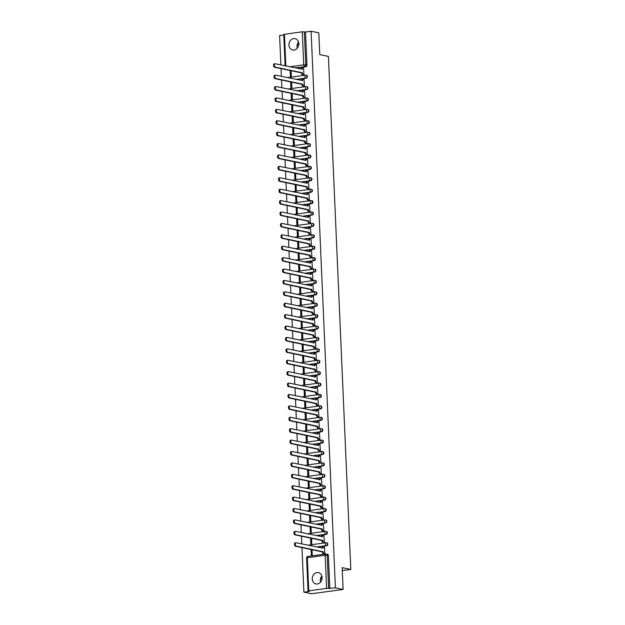 <?xml version="1.0" encoding="UTF-8"?>
<svg xmlns="http://www.w3.org/2000/svg" width="625" height="625" viewBox="0 0 625 625"><rect width="100%" height="100%" fill="white"/><g stroke="black" fill="none" stroke-linecap="round" stroke-linejoin="round"><path stroke-width="0.94" d="M296.648 79.477L306.273 78.164A1.484 1.25 -78.4 0 0 306.289 75.234M297.141 90.883L306.773 89.57A1.484 1.25 -78.4 0 0 306.789 86.633M297.641 102.289L307.273 100.977A1.484 1.25 -78.4 0 0 307.289 98.039M298.141 113.688L307.766 112.375A1.484 1.25 -78.4 0 0 307.789 109.445M298.641 125.094L308.266 123.781A1.484 1.25 -78.4 0 0 308.281 120.852M299.133 136.5L308.766 135.188A1.484 1.25 -78.4 0 0 308.781 132.25M299.633 147.906L309.266 146.594A1.484 1.25 -78.4 0 0 309.281 143.656M300.133 159.312L309.758 157.992A1.484 1.25 -78.4 0 0 309.773 155.062M300.633 170.711L310.258 169.398A1.484 1.25 -78.4 0 0 310.273 166.469M301.125 182.117L310.758 180.805A1.484 1.25 -78.4 0 0 310.773 177.867M301.625 193.523L311.258 192.211A1.484 1.25 -78.4 0 0 311.273 189.273M302.125 204.93L311.75 203.617A1.484 1.25 -78.4 0 0 311.766 200.68M302.625 216.328L312.25 215.016A1.484 1.25 -78.4 0 0 312.266 212.086M303.117 227.734L312.75 226.422A1.484 1.25 -78.4 0 0 312.766 223.484M303.617 239.141L313.25 237.828A1.484 1.25 -78.4 0 0 313.266 234.891M304.117 250.547L313.742 249.234A1.484 1.25 -78.4 0 0 313.758 246.297M304.609 261.945L314.242 260.633A1.484 1.25 -78.4 0 0 314.258 257.703M305.109 273.352L314.742 272.039A1.484 1.25 -78.4 0 0 314.758 269.109M305.609 284.758L315.234 283.445A1.484 1.25 -78.4 0 0 315.258 280.508M306.109 296.164L315.734 294.852A1.484 1.25 -78.4 0 0 315.75 291.914M306.602 307.562L316.234 306.25A1.484 1.25 -78.4 0 0 316.25 303.32M307.102 318.969L316.734 317.656A1.484 1.25 -78.4 0 0 316.75 314.727M307.602 330.375L317.227 329.062A1.484 1.25 -78.4 0 0 317.25 326.125M308.102 341.781L317.727 340.469A1.484 1.25 -78.4 0 0 317.742 337.531M308.594 353.188L318.227 351.867A1.484 1.25 -78.4 0 0 318.242 348.938M309.094 364.586L318.727 363.273A1.484 1.25 -78.4 0 0 318.742 360.344M309.594 375.992L319.219 374.68A1.484 1.25 -78.4 0 0 319.234 371.742M310.094 387.398L319.719 386.086A1.484 1.25 -78.4 0 0 319.734 383.148M310.586 398.805L320.219 397.492A1.484 1.25 -78.4 0 0 320.234 394.555M311.086 410.203L320.719 408.891A1.484 1.25 -78.4 0 0 320.734 405.961M311.586 421.609L321.211 420.297A1.484 1.25 -78.4 0 0 321.227 417.359M312.078 433.016L321.711 431.703A1.484 1.25 -78.4 0 0 321.727 428.766M312.578 444.422L322.211 443.109A1.484 1.25 -78.4 0 0 322.227 440.172M313.078 455.82L322.711 454.508A1.484 1.25 -78.4 0 0 322.727 451.578M313.578 467.227L323.203 465.914A1.484 1.25 -78.4 0 0 323.219 462.984M314.07 478.633L323.703 477.32A1.484 1.25 -78.4 0 0 323.719 474.383M314.57 490.039L324.203 488.727A1.484 1.25 -78.4 0 0 324.219 485.789M315.07 501.438L324.695 500.125A1.484 1.25 -78.4 0 0 324.719 497.195M315.57 512.844L325.195 511.531A1.484 1.25 -78.4 0 0 325.211 508.602M316.062 524.25L325.695 522.938A1.484 1.25 -78.4 0 0 325.711 520M316.562 535.656L326.195 534.344A1.484 1.25 -78.4 0 0 326.211 531.406M317.062 547.055L326.688 545.742A1.484 1.25 -78.4 0 0 326.703 542.812M312.266 578.953A5.773 4.883 -78.4 0 0 316.023 583.938A5.773 4.883 -78.4 0 0 322.102 577.617A5.773 4.883 -78.4 0 0 318.344 572.625A5.773 4.883 -78.4 0 0 312.266 578.953M321.836 576.062A5.773 4.883 -78.4 0 0 320.328 580.609A5.773 4.883 -78.4 0 0 320.586 582.156M288.953 44.992A5.773 4.883 -78.4 0 0 292.711 49.984A5.773 4.883 -78.4 0 0 298.789 43.656A5.773 4.883 -78.4 0 0 295.031 38.664A5.773 4.883 -78.4 0 0 288.953 44.992M298.523 42.102A5.773 4.883 -78.4 0 0 297.016 46.648A5.773 4.883 -78.4 0 0 297.273 48.195M283.781 34.977L279.602 35.547L280.883 64.938M281.039 68.586L281.383 76.344M281.539 79.992L281.875 87.75M282.039 91.398L282.375 99.156M282.539 102.797L282.875 110.555M283.031 114.203L283.375 121.961M283.531 125.609L283.867 133.367M284.031 137.016L284.367 144.773M284.523 148.414L284.867 156.18M285.023 159.82L285.367 167.578M285.523 171.227L285.859 178.984M286.023 182.633L286.359 190.391M286.516 194.031L286.859 201.797M287.016 205.437L287.352 213.195M287.516 216.844L287.852 224.602M288.016 228.25L288.352 236.008M288.508 239.648L288.852 247.414M289.008 251.055L289.344 258.812M289.508 262.461L289.844 270.219M290.008 273.867L290.344 281.625M290.5 285.273L290.844 293.031M291 296.672L291.336 304.43M291.5 308.078L291.836 315.836M291.992 319.484L292.336 327.242M292.492 330.891L292.836 338.648M292.992 342.289L293.328 350.055M293.492 353.695L293.828 361.453M293.984 365.102L294.328 372.859M294.484 376.508L294.828 384.266M294.984 387.906L295.32 395.672M295.484 399.312L295.82 407.07M295.977 410.719L296.32 418.477M296.477 422.125L296.812 429.883M296.977 433.523L297.312 441.289M297.477 444.93L297.812 452.688M297.969 456.336L298.312 464.094M298.469 467.742L298.805 475.5M298.969 479.141L299.305 486.906M299.469 490.547L299.805 498.305M299.961 501.953L300.305 509.711M300.461 513.359L300.797 521.117M300.961 524.766L301.297 532.523M301.453 536.164L301.797 543.922M301.953 547.57L303.898 592.164L309.477 591.406L308.055 591.055L308.766 590.828L326.594 588.398L325.148 555.281L307.32 557.711L308.766 590.828M343.117 589.453L335.406 587.875L311.102 31.25L318.812 32.836L319.766 54.617L328.406 56.391L350.805 569.445L342.164 567.672L343.117 589.453L311.609 593.75L303.898 592.164M285.125 65.812L283.758 34.43L302.289 31.773L305.531 32.008L306.977 65.125A1.484 1.25 101.6 0 1 305.781 66.758L296.148 68.07M305.531 32.008L311.102 31.25M329.828 588.633L328.383 555.516L325.148 555.281A1.484 0.758 -97.8 0 1 325.727 553.977A1.484 0.758 -97.8 0 1 325.859 553.977A1.484 1.25 101.6 0 1 327.188 555.273L328.633 588.383L335.406 587.875M328.633 588.383L326.594 588.398M323.93 553.641L324.875 553.57L324.422 547.008M310.57 538.039L310.828 544.008L311.773 543.883L311.531 538.234M323.43 542.234L324.383 542.164L323.922 535.609M310.07 526.633L310.336 532.609L311.281 532.477L311.031 526.828M322.93 530.828L323.883 530.758L323.422 524.203M309.578 515.227L309.836 521.203L310.781 521.07L310.531 515.422M322.438 519.422L323.383 519.352L322.93 512.797M309.078 503.82L309.336 509.797L310.281 509.672L310.039 504.023M321.938 508.023L322.883 507.953L322.43 501.391M308.578 492.422L308.844 498.391L309.781 498.266L309.539 492.617M321.438 496.617L322.391 496.547L321.93 489.992M308.078 481.016L308.344 486.984L309.289 486.859L309.039 481.211M320.945 485.211L321.891 485.141L321.43 478.586M307.586 469.609L307.844 475.586L308.789 475.453L308.539 469.805M320.445 473.805L321.391 473.734L320.938 467.18M307.086 458.203L307.344 464.18L308.289 464.047L308.047 458.406M319.945 462.406L320.891 462.336L320.438 455.773M306.586 446.805L306.852 452.773L307.797 452.648L307.547 447M319.445 451L320.398 450.93L319.938 444.375M306.086 435.398L306.352 441.367L307.297 441.242L307.047 435.594M318.953 439.594L319.898 439.523L319.438 432.969M305.594 423.992L305.852 429.969L306.797 429.836L306.555 424.188M318.453 428.188L319.398 428.117L318.945 421.562M305.094 412.586L305.352 418.562L306.297 418.43L306.055 412.789M317.953 416.789L318.898 416.711L318.445 410.156M304.594 401.188L304.859 407.156L305.805 407.031L305.555 401.383M317.453 405.383L318.406 405.312L317.945 398.758M304.102 389.781L304.359 395.75L305.305 395.625L305.055 389.977M316.961 393.977L317.906 393.906L317.453 387.352M303.602 378.375L303.859 384.352L304.805 384.219L304.562 378.57M316.461 382.57L317.406 382.5L316.953 375.945M303.102 366.969L303.359 372.945L304.305 372.812L304.062 367.164M315.961 371.164L316.906 371.094L316.453 364.539M302.602 355.57L302.867 361.539L303.812 361.414L303.562 355.766M315.461 359.766L316.414 359.695L315.953 353.133M302.109 344.164L302.367 350.133L303.312 350.008L303.062 344.359M314.969 348.359L315.914 348.289L315.461 341.734M301.609 332.758L301.867 338.734L302.812 338.602L302.57 332.953M314.469 336.953L315.414 336.883L314.961 330.328M301.109 321.352L301.367 327.328L302.312 327.195L302.07 321.547M313.969 325.547L314.922 325.477L314.461 318.922M300.609 309.945L300.875 315.922L301.82 315.797L301.57 310.148M313.477 314.148L314.422 314.078L313.961 307.516M300.117 298.547L300.375 304.516L301.32 304.391L301.07 298.742M312.977 302.742L313.922 302.672L313.469 296.117M299.617 287.141L299.875 293.117L300.82 292.984L300.578 287.336M312.477 291.336L313.422 291.266L312.969 284.711M299.117 275.734L299.383 281.711L300.328 281.578L300.078 275.93M311.977 279.93L312.93 279.859L312.469 273.305M298.617 264.328L298.883 270.305L299.828 270.172L299.578 264.531M311.484 268.531L312.43 268.461L311.969 261.898M298.125 252.93L298.383 258.898L299.328 258.773L299.078 253.125M310.984 257.125L311.93 257.055L311.477 250.5M297.625 241.523L297.883 247.492L298.828 247.367L298.586 241.719M310.484 245.719L311.43 245.648L310.977 239.094M297.125 230.117L297.391 236.094L298.336 235.961L298.086 230.312M309.984 234.312L310.938 234.242L310.477 227.688M296.625 218.711L296.891 224.688L297.836 224.555L297.586 218.914M309.492 222.914L310.438 222.844L309.984 216.281M296.133 207.312L296.391 213.281L297.336 213.156L297.094 207.508M308.992 211.508L309.938 211.438L309.484 204.883M295.633 195.906L295.891 201.875L296.836 201.75L296.594 196.102M308.492 200.102L309.438 200.031L308.984 193.477M295.133 184.5L295.398 190.477L296.344 190.344L296.094 184.695M307.992 188.695L308.945 188.625L308.484 182.07M294.641 173.094L294.898 179.07L295.844 178.938L295.594 173.289M307.5 177.289L308.445 177.219L307.992 170.664M294.141 161.695L294.398 167.664L295.344 167.539L295.102 161.891M307 165.891L307.945 165.82L307.492 159.258M293.641 150.289L293.898 156.258L294.844 156.133L294.602 150.484M306.5 154.484L307.453 154.414L306.992 147.859M293.141 138.883L293.406 144.859L294.352 144.727L294.102 139.078M306 143.078L306.953 143.008L306.492 136.453M292.648 127.477L292.906 133.453L293.852 133.32L293.602 127.672M305.508 131.672L306.453 131.602L306 125.047M292.148 116.07L292.406 122.047L293.352 121.922L293.109 116.273M305.008 120.273L305.953 120.203L305.5 113.641M291.648 104.672L291.914 110.641L292.859 110.516L292.609 104.867M304.508 108.867L305.461 108.797L305 102.242M291.148 93.266L291.414 99.242L292.359 99.109L292.109 93.461M304.016 97.461L304.961 97.391L304.5 90.836M290.656 81.859L290.914 87.836L291.859 87.703L291.609 82.055M303.516 86.055L304.461 85.984L304.008 79.43M290.156 70.453L290.414 76.43L291.359 76.305L291.117 70.656M303.016 74.656L303.961 74.586L303.508 68.023M342.297 570.602L350.805 569.445M320.32 580.109L321.922 576.359M297.008 46.148L298.609 42.398M311.07 549.438L311.328 555.414L312.273 555.289L312.031 549.641M328.383 555.516A1.484 1.25 -78.4 0 0 327.422 554.234L326.219 553.992A1.484 1.484 0 0 0 325.727 553.977L307.891 556.406A1.484 0.758 -97.8 0 1 308.031 556.414M324.594 547.047L323.711 546.867A1.484 0.758 82.2 0 0 323.578 546.859A1.484 0.758 82.2 0 0 323 548.172L296.086 542.75A1.703 0.875 82.2 0 0 295.93 542.75A1.703 0.875 82.2 0 0 295.273 544.406A1.703 0.875 82.2 0 0 296.234 546.117L323.164 551.75A1.484 0.758 82.2 0 0 324 553.375L323.18 553.484A1.484 0.758 -97.8 0 1 322.344 551.859L295.414 546.227A1.703 0.875 -97.8 0 1 294.461 544.516A1.703 0.875 -97.8 0 1 295.109 542.859A1.703 0.875 -97.8 0 1 295.266 542.867M324.102 553.672L323.18 553.484M322.18 548.109A1.484 0.758 -97.8 0 1 322.758 546.977A1.484 0.758 -97.8 0 1 322.898 546.977M324.875 553.555L324 553.375M323.156 551.641L322.336 551.75M324.094 535.641L323.219 535.461A1.484 0.758 82.2 0 0 323.078 535.453A1.484 0.758 82.2 0 0 322.508 536.766L295.586 531.352A1.703 0.875 82.2 0 0 295.43 531.344A1.703 0.875 82.2 0 0 294.781 533A1.703 0.875 82.2 0 0 295.734 534.711L322.664 540.344A1.484 0.758 82.2 0 0 323.5 541.969L322.68 542.078A1.484 0.758 -97.8 0 1 321.844 540.461L294.914 534.82A1.703 0.875 -97.8 0 1 293.961 533.109A1.703 0.875 -97.8 0 1 294.609 531.453A1.703 0.875 -97.8 0 1 294.766 531.461M323.602 542.266L322.68 542.078M321.688 536.703A1.484 0.758 -97.8 0 1 322.258 535.57A1.484 0.758 -97.8 0 1 322.398 535.57M324.375 542.148L323.5 541.969M322.656 540.234L321.836 540.352M323.594 524.234L322.719 524.055A1.484 0.758 82.2 0 0 322.586 524.055A1.484 0.758 82.2 0 0 322.008 525.359L295.086 519.945A1.703 0.875 82.2 0 0 294.93 519.938A1.703 0.875 82.2 0 0 294.281 521.594A1.703 0.875 82.2 0 0 295.234 523.305L322.164 528.945A1.484 0.758 82.2 0 0 323 530.562L322.188 530.672A1.484 0.758 -97.8 0 1 321.344 529.055L294.414 523.422A1.703 0.875 -97.8 0 1 293.461 521.703A1.703 0.875 -97.8 0 1 294.109 520.047A1.703 0.875 -97.8 0 1 294.266 520.055M323.102 530.867L322.188 530.672M321.188 525.297A1.484 0.758 -97.8 0 1 321.766 524.164A1.484 0.758 -97.8 0 1 321.898 524.172M323.883 530.742L323 530.562M322.156 528.836L321.344 528.945M323.102 512.836L322.219 512.656A1.484 0.758 82.2 0 0 322.086 512.648A1.484 0.758 82.2 0 0 321.508 513.953L294.594 508.539A1.703 0.875 82.2 0 0 294.438 508.531A1.703 0.875 82.2 0 0 293.781 510.188A1.703 0.875 82.2 0 0 294.734 511.906L321.664 517.539A1.484 0.758 82.2 0 0 322.508 519.156L321.688 519.273A1.484 0.758 -97.8 0 1 320.844 517.648L293.922 512.016A1.703 0.875 -97.8 0 1 292.961 510.305A1.703 0.875 -97.8 0 1 293.617 508.648A1.703 0.875 -97.8 0 1 293.773 508.648M322.609 519.461L321.688 519.273M320.688 513.898A1.484 0.758 -97.8 0 1 321.266 512.758A1.484 0.758 -97.8 0 1 321.398 512.766M323.383 519.336L322.508 519.156M321.664 517.43L320.844 517.539M322.602 501.43L321.727 501.25A1.484 0.758 82.2 0 0 321.586 501.242A1.484 0.758 82.2 0 0 321.016 502.555L294.094 497.133A1.703 0.875 82.2 0 0 293.938 497.133A1.703 0.875 82.2 0 0 293.289 498.781A1.703 0.875 82.2 0 0 294.242 500.5L321.172 506.133A1.484 0.758 82.2 0 0 322.008 507.758L321.188 507.867A1.484 0.758 -97.8 0 1 320.352 506.242L293.422 500.609A1.703 0.875 -97.8 0 1 292.469 498.898A1.703 0.875 -97.8 0 1 293.117 497.242A1.703 0.875 -97.8 0 1 293.273 497.25M322.109 508.055L321.188 507.867M320.188 502.492A1.484 0.758 -97.8 0 1 320.766 501.352A1.484 0.758 -97.8 0 1 320.906 501.359M322.883 507.938L322.008 507.758M321.164 506.023L320.344 506.133M322.102 490.023L321.227 489.844A1.484 0.758 82.2 0 0 321.086 489.836A1.484 0.758 82.2 0 0 320.516 491.148L293.594 485.734A1.703 0.875 82.2 0 0 293.438 485.727A1.703 0.875 82.2 0 0 292.789 487.383A1.703 0.875 82.2 0 0 293.742 489.094L320.672 494.727A1.484 0.758 82.2 0 0 321.508 496.352L320.688 496.461A1.484 0.758 -97.8 0 1 319.852 494.844L292.922 489.203A1.703 0.875 -97.8 0 1 291.969 487.492A1.703 0.875 -97.8 0 1 292.617 485.836A1.703 0.875 -97.8 0 1 292.773 485.844M321.609 496.648L320.688 496.461M319.695 491.086A1.484 0.758 -97.8 0 1 320.273 489.953A1.484 0.758 -97.8 0 1 320.406 489.953M322.383 496.531L321.508 496.352M320.664 494.617L319.844 494.734M321.602 478.617L320.727 478.438A1.484 0.758 82.2 0 0 320.594 478.438A1.484 0.758 82.2 0 0 320.016 479.742L293.094 474.328A1.703 0.875 82.2 0 0 292.938 474.32A1.703 0.875 82.2 0 0 292.289 475.977A1.703 0.875 82.2 0 0 293.242 477.688L320.172 483.328A1.484 0.758 82.2 0 0 321.008 484.945L320.195 485.055A1.484 0.758 -97.8 0 1 319.352 483.437L292.422 477.805A1.703 0.875 -97.8 0 1 291.469 476.086A1.703 0.875 -97.8 0 1 292.125 474.43A1.703 0.875 -97.8 0 1 292.281 474.438M321.109 485.25L320.195 485.055M319.195 479.68A1.484 0.758 -97.8 0 1 319.773 478.547A1.484 0.758 -97.8 0 1 319.906 478.555M321.891 485.125L321.008 484.945M320.164 483.219L319.352 483.328M321.109 467.219L320.227 467.039A1.484 0.758 82.2 0 0 320.094 467.031A1.484 0.758 82.2 0 0 319.516 468.336L292.602 462.922A1.703 0.875 82.2 0 0 292.445 462.914A1.703 0.875 82.2 0 0 291.789 464.57A1.703 0.875 82.2 0 0 292.742 466.289L319.672 471.922A1.484 0.758 82.2 0 0 320.516 473.539L319.695 473.656A1.484 0.758 -97.8 0 1 318.859 472.031L291.93 466.398A1.703 0.875 -97.8 0 1 290.969 464.68A1.703 0.875 -97.8 0 1 291.625 463.031A1.703 0.875 -97.8 0 1 291.781 463.031M320.617 473.844L319.695 473.656M318.695 468.281A1.484 0.758 -97.8 0 1 319.273 467.141A1.484 0.758 -97.8 0 1 319.406 467.148M321.391 473.719L320.516 473.539M319.672 471.812L318.852 471.922M320.609 455.813L319.734 455.633A1.484 0.758 82.2 0 0 319.594 455.625A1.484 0.758 82.2 0 0 319.023 456.938L292.102 451.516A1.703 0.875 82.2 0 0 291.945 451.516A1.703 0.875 82.2 0 0 291.297 453.164A1.703 0.875 82.2 0 0 292.25 454.883L319.18 460.516A1.484 0.758 82.2 0 0 320.016 462.141L319.195 462.25A1.484 0.758 -97.8 0 1 318.359 460.625L291.43 454.992A1.703 0.875 -97.8 0 1 290.477 453.281A1.703 0.875 -97.8 0 1 291.125 451.625A1.703 0.875 -97.8 0 1 291.281 451.633M320.117 462.437L319.195 462.25M318.195 456.875A1.484 0.758 -97.8 0 1 318.773 455.734A1.484 0.758 -97.8 0 1 318.914 455.742M320.891 462.32L320.016 462.141M319.172 460.406L318.352 460.516M320.109 444.406L319.234 444.227A1.484 0.758 82.2 0 0 319.094 444.219A1.484 0.758 82.2 0 0 318.523 445.531L291.602 440.117A1.703 0.875 82.2 0 0 291.445 440.109A1.703 0.875 82.2 0 0 290.797 441.766A1.703 0.875 82.2 0 0 291.75 443.477L318.68 449.109A1.484 0.758 82.2 0 0 319.516 450.734L318.695 450.844A1.484 0.758 -97.8 0 1 317.859 449.227L290.93 443.586A1.703 0.875 -97.8 0 1 289.977 441.875A1.703 0.875 -97.8 0 1 290.625 440.219A1.703 0.875 -97.8 0 1 290.781 440.227M319.617 451.031L318.695 450.844M317.703 445.469A1.484 0.758 -97.8 0 1 318.281 444.336A1.484 0.758 -97.8 0 1 318.414 444.336M320.398 450.914L319.516 450.734M318.672 449L317.852 449.117M319.609 433L318.734 432.82A1.484 0.758 82.2 0 0 318.602 432.82A1.484 0.758 82.2 0 0 318.023 434.125L291.102 428.711A1.703 0.875 82.2 0 0 290.945 428.703A1.703 0.875 82.2 0 0 290.297 430.359A1.703 0.875 82.2 0 0 291.25 432.07L318.18 437.711A1.484 0.758 82.2 0 0 319.016 439.328L318.203 439.438A1.484 0.758 -97.8 0 1 317.359 437.82L290.43 432.188A1.703 0.875 -97.8 0 1 289.477 430.469A1.703 0.875 -97.8 0 1 290.133 428.812A1.703 0.875 -97.8 0 1 290.289 428.82M319.125 439.633L318.203 439.438M317.203 434.062A1.484 0.758 -97.8 0 1 317.781 432.93A1.484 0.758 -97.8 0 1 317.914 432.938M319.898 439.508L319.016 439.328M318.18 437.602L317.359 437.711M319.117 421.602L318.234 421.414A1.484 0.758 82.2 0 0 318.102 421.414A1.484 0.758 82.2 0 0 317.523 422.719L290.609 417.305A1.703 0.875 82.2 0 0 290.453 417.297A1.703 0.875 82.2 0 0 289.797 418.953A1.703 0.875 82.2 0 0 290.758 420.672L317.68 426.305A1.484 0.758 82.2 0 0 318.523 427.922L317.703 428.039A1.484 0.758 -97.8 0 1 316.867 426.414L289.938 420.781A1.703 0.875 -97.8 0 1 288.984 419.062A1.703 0.875 -97.8 0 1 289.633 417.414A1.703 0.875 -97.8 0 1 289.789 417.414M318.625 428.227L317.703 428.039M316.703 422.664A1.484 0.758 -97.8 0 1 317.281 421.523A1.484 0.758 -97.8 0 1 317.422 421.531M319.398 428.102L318.523 427.922M317.68 426.195L316.859 426.305M318.617 410.195L317.742 410.016A1.484 0.758 82.2 0 0 317.602 410.008A1.484 0.758 82.2 0 0 317.031 411.32L290.109 405.898A1.703 0.875 82.2 0 0 289.953 405.898A1.703 0.875 82.2 0 0 289.305 407.547A1.703 0.875 82.2 0 0 290.258 409.266L317.188 414.898A1.484 0.758 82.2 0 0 318.023 416.523L317.203 416.633A1.484 0.758 -97.8 0 1 316.367 415.008L289.438 409.375A1.703 0.875 -97.8 0 1 288.484 407.664A1.703 0.875 -97.8 0 1 289.133 406.008A1.703 0.875 -97.8 0 1 289.289 406.016M318.125 416.82L317.203 416.633M316.211 411.258A1.484 0.758 -97.8 0 1 316.781 410.117A1.484 0.758 -97.8 0 1 316.922 410.125M318.898 416.703L318.023 416.523M317.18 414.789L316.359 414.898M318.117 398.789L317.242 398.609A1.484 0.758 82.2 0 0 317.109 398.602A1.484 0.758 82.2 0 0 316.531 399.914L289.609 394.5A1.703 0.875 82.2 0 0 289.453 394.492A1.703 0.875 82.2 0 0 288.805 396.148A1.703 0.875 82.2 0 0 289.758 397.859L316.688 403.492A1.484 0.758 82.2 0 0 317.523 405.117L316.703 405.227A1.484 0.758 -97.8 0 1 315.867 403.609L288.938 397.969A1.703 0.875 -97.8 0 1 287.984 396.258A1.703 0.875 -97.8 0 1 288.633 394.602A1.703 0.875 -97.8 0 1 288.789 394.609M317.625 405.414L316.703 405.227M315.711 399.852A1.484 0.758 -97.8 0 1 316.289 398.719A1.484 0.758 -97.8 0 1 316.422 398.719M318.406 405.297L317.523 405.117M316.68 403.383L315.859 403.5M317.625 387.383L316.742 387.203A1.484 0.758 82.2 0 0 316.609 387.203A1.484 0.758 82.2 0 0 316.031 388.508L289.117 383.094A1.703 0.875 82.2 0 0 288.953 383.086A1.703 0.875 82.2 0 0 288.305 384.742A1.703 0.875 82.2 0 0 289.258 386.453L316.188 392.094A1.484 0.758 82.2 0 0 317.031 393.711L316.211 393.82A1.484 0.758 -97.8 0 1 315.367 392.203L288.438 386.57A1.703 0.875 -97.8 0 1 287.484 384.852A1.703 0.875 -97.8 0 1 288.141 383.195A1.703 0.875 -97.8 0 1 288.297 383.203M317.133 394.016L316.211 393.82M315.211 388.445A1.484 0.758 -97.8 0 1 315.789 387.312A1.484 0.758 -97.8 0 1 315.922 387.312M317.906 393.891L317.031 393.711M316.188 391.977L315.367 392.094M317.125 375.977L316.242 375.797A1.484 0.758 82.2 0 0 316.109 375.797A1.484 0.758 82.2 0 0 315.531 377.102L288.617 371.688A1.703 0.875 82.2 0 0 288.461 371.68A1.703 0.875 82.2 0 0 287.805 373.336A1.703 0.875 82.2 0 0 288.766 375.047L315.688 380.688A1.484 0.758 82.2 0 0 316.531 382.305L315.711 382.422A1.484 0.758 -97.8 0 1 314.875 380.797L287.945 375.164A1.703 0.875 -97.8 0 1 286.992 373.445A1.703 0.875 -97.8 0 1 287.641 371.797A1.703 0.875 -97.8 0 1 287.797 371.797M316.633 382.609L315.711 382.422M314.711 377.047A1.484 0.758 -97.8 0 1 315.289 375.906A1.484 0.758 -97.8 0 1 315.43 375.914M317.406 382.484L316.531 382.305M315.688 380.578L314.867 380.688M316.625 364.578L315.75 364.398A1.484 0.758 82.2 0 0 315.609 364.391A1.484 0.758 82.2 0 0 315.039 365.695L288.117 360.281A1.703 0.875 82.2 0 0 287.961 360.281A1.703 0.875 82.2 0 0 287.312 361.93A1.703 0.875 82.2 0 0 288.266 363.648L315.195 369.281A1.484 0.758 82.2 0 0 316.031 370.898L315.211 371.016A1.484 0.758 -97.8 0 1 314.375 369.391L287.445 363.758A1.703 0.875 -97.8 0 1 286.492 362.047A1.703 0.875 -97.8 0 1 287.141 360.391A1.703 0.875 -97.8 0 1 287.297 360.398M316.133 371.203L315.211 371.016M314.219 365.641A1.484 0.758 -97.8 0 1 314.789 364.5A1.484 0.758 -97.8 0 1 314.93 364.508M316.906 371.086L316.031 370.898M315.188 369.172L314.367 369.281M316.125 353.172L315.25 352.992A1.484 0.758 82.2 0 0 315.117 352.984A1.484 0.758 82.2 0 0 314.539 354.297L287.617 348.875A1.703 0.875 82.2 0 0 287.461 348.875A1.703 0.875 82.2 0 0 286.812 350.531A1.703 0.875 82.2 0 0 287.766 352.242L314.695 357.875A1.484 0.758 82.2 0 0 315.531 359.5L314.719 359.609A1.484 0.758 -97.8 0 1 313.875 357.992L286.945 352.352A1.703 0.875 -97.8 0 1 285.992 350.641A1.703 0.875 -97.8 0 1 286.641 348.984A1.703 0.875 -97.8 0 1 286.797 348.992M315.633 359.797L314.719 359.609M313.719 354.234A1.484 0.758 -97.8 0 1 314.297 353.102A1.484 0.758 -97.8 0 1 314.43 353.102M316.414 359.68L315.531 359.5M314.688 357.766L313.875 357.875M315.633 341.766L314.75 341.586A1.484 0.758 82.2 0 0 314.617 341.586A1.484 0.758 82.2 0 0 314.039 342.891L287.125 337.477A1.703 0.875 82.2 0 0 286.969 337.469A1.703 0.875 82.2 0 0 286.312 339.125A1.703 0.875 82.2 0 0 287.266 340.836L314.195 346.469A1.484 0.758 82.2 0 0 315.039 348.094L314.219 348.203A1.484 0.758 -97.8 0 1 313.375 346.586L286.453 340.945A1.703 0.875 -97.8 0 1 285.492 339.234A1.703 0.875 -97.8 0 1 286.148 337.578A1.703 0.875 -97.8 0 1 286.305 337.586M315.141 348.391L314.219 348.203M313.219 342.828A1.484 0.758 -97.8 0 1 313.797 341.695A1.484 0.758 -97.8 0 1 313.93 341.695M315.914 348.273L315.039 348.094M314.195 346.359L313.375 346.477M315.133 330.359L314.258 330.18A1.484 0.758 82.2 0 0 314.117 330.18A1.484 0.758 82.2 0 0 313.547 331.484L286.625 326.07A1.703 0.875 82.2 0 0 286.469 326.062A1.703 0.875 82.2 0 0 285.812 327.719A1.703 0.875 82.2 0 0 286.773 329.43L313.703 335.07A1.484 0.758 82.2 0 0 314.539 336.688L313.719 336.797A1.484 0.758 -97.8 0 1 312.883 335.18L285.953 329.547A1.703 0.875 -97.8 0 1 285 327.828A1.703 0.875 -97.8 0 1 285.648 326.18A1.703 0.875 -97.8 0 1 285.805 326.18M314.641 336.992L313.719 336.797M312.719 331.43A1.484 0.758 -97.8 0 1 313.297 330.289A1.484 0.758 -97.8 0 1 313.438 330.297M315.414 336.867L314.539 336.688M313.695 334.961L312.875 335.07M314.633 318.961L313.758 318.781A1.484 0.758 82.2 0 0 313.617 318.773A1.484 0.758 82.2 0 0 313.047 320.078L286.125 314.664A1.703 0.875 82.2 0 0 285.969 314.656A1.703 0.875 82.2 0 0 285.32 316.312A1.703 0.875 82.2 0 0 286.273 318.031L313.203 323.664A1.484 0.758 82.2 0 0 314.039 325.281L313.219 325.398A1.484 0.758 -97.8 0 1 312.383 323.773L285.453 318.141A1.703 0.875 -97.8 0 1 284.5 316.43A1.703 0.875 -97.8 0 1 285.148 314.773A1.703 0.875 -97.8 0 1 285.305 314.773M314.141 325.586L313.219 325.398M312.227 320.023A1.484 0.758 -97.8 0 1 312.805 318.883A1.484 0.758 -97.8 0 1 312.938 318.891M314.914 325.461L314.039 325.281M313.195 323.555L312.375 323.664M314.133 307.555L313.258 307.375A1.484 0.758 82.2 0 0 313.125 307.367A1.484 0.758 82.2 0 0 312.547 308.68L285.625 303.258A1.703 0.875 82.2 0 0 285.469 303.258A1.703 0.875 82.2 0 0 284.82 304.906A1.703 0.875 82.2 0 0 285.773 306.625L312.703 312.258A1.484 0.758 82.2 0 0 313.539 313.883L312.727 313.992A1.484 0.758 -97.8 0 1 311.883 312.367L284.953 306.734A1.703 0.875 -97.8 0 1 284 305.023A1.703 0.875 -97.8 0 1 284.648 303.367A1.703 0.875 -97.8 0 1 284.812 303.375M313.641 314.18L312.727 313.992M311.727 308.617A1.484 0.758 -97.8 0 1 312.305 307.484A1.484 0.758 -97.8 0 1 312.438 307.484M314.422 314.062L313.539 313.883M312.695 312.148L311.883 312.258M313.641 296.148L312.758 295.969A1.484 0.758 82.2 0 0 312.625 295.961A1.484 0.758 82.2 0 0 312.047 297.273L285.133 291.859A1.703 0.875 82.2 0 0 284.977 291.852A1.703 0.875 82.2 0 0 284.32 293.508A1.703 0.875 82.2 0 0 285.273 295.219L312.203 300.852A1.484 0.758 82.2 0 0 313.047 302.477L312.227 302.586A1.484 0.758 -97.8 0 1 311.383 300.969L284.461 295.328A1.703 0.875 -97.8 0 1 283.5 293.617A1.703 0.875 -97.8 0 1 284.156 291.961A1.703 0.875 -97.8 0 1 284.312 291.969M313.148 302.773L312.227 302.586M311.227 297.211A1.484 0.758 -97.8 0 1 311.805 296.078A1.484 0.758 -97.8 0 1 311.938 296.078M313.922 302.656L313.047 302.477M312.203 300.742L311.383 300.859M313.141 284.742L312.266 284.562A1.484 0.758 82.2 0 0 312.125 284.562A1.484 0.758 82.2 0 0 311.555 285.867L284.633 280.453A1.703 0.875 82.2 0 0 284.477 280.445A1.703 0.875 82.2 0 0 283.828 282.102A1.703 0.875 82.2 0 0 284.781 283.812L311.711 289.453A1.484 0.758 82.2 0 0 312.547 291.07L311.727 291.18A1.484 0.758 -97.8 0 1 310.891 289.562L283.961 283.93A1.703 0.875 -97.8 0 1 283.008 282.211A1.703 0.875 -97.8 0 1 283.656 280.555A1.703 0.875 -97.8 0 1 283.812 280.562M312.648 291.375L311.727 291.18M310.727 285.805A1.484 0.758 -97.8 0 1 311.305 284.672A1.484 0.758 -97.8 0 1 311.445 284.68M313.422 291.25L312.547 291.07M311.703 289.344L310.883 289.453M312.641 273.344L311.766 273.164A1.484 0.758 82.2 0 0 311.625 273.156A1.484 0.758 82.2 0 0 311.055 274.461L284.133 269.047A1.703 0.875 82.2 0 0 283.977 269.039A1.703 0.875 82.2 0 0 283.328 270.695A1.703 0.875 82.2 0 0 284.281 272.414L311.211 278.047A1.484 0.758 82.2 0 0 312.047 279.664L311.227 279.781A1.484 0.758 -97.8 0 1 310.391 278.156L283.461 272.523A1.703 0.875 -97.8 0 1 282.508 270.805A1.703 0.875 -97.8 0 1 283.156 269.156A1.703 0.875 -97.8 0 1 283.312 269.156M312.148 279.969L311.227 279.781M310.234 274.406A1.484 0.758 -97.8 0 1 310.812 273.266A1.484 0.758 -97.8 0 1 310.945 273.273M312.93 279.844L312.047 279.664M311.203 277.938L310.383 278.047M312.141 261.938L311.266 261.758A1.484 0.758 82.2 0 0 311.133 261.75A1.484 0.758 82.2 0 0 310.555 263.062L283.633 257.641A1.703 0.875 82.2 0 0 283.477 257.641A1.703 0.875 82.2 0 0 282.828 259.289A1.703 0.875 82.2 0 0 283.781 261.008L310.711 266.641A1.484 0.758 82.2 0 0 311.547 268.266L310.734 268.375A1.484 0.758 -97.8 0 1 309.891 266.75L282.961 261.117A1.703 0.875 -97.8 0 1 282.008 259.406A1.703 0.875 -97.8 0 1 282.664 257.75A1.703 0.875 -97.8 0 1 282.82 257.758M311.656 268.562L310.734 268.375M309.734 263A1.484 0.758 -97.8 0 1 310.312 261.859A1.484 0.758 -97.8 0 1 310.445 261.867M312.43 268.445L311.547 268.266M310.711 266.531L309.891 266.641M311.648 250.531L310.766 250.352A1.484 0.758 82.2 0 0 310.633 250.344A1.484 0.758 82.2 0 0 310.055 251.656L283.141 246.242A1.703 0.875 82.2 0 0 282.984 246.234A1.703 0.875 82.2 0 0 282.328 247.891A1.703 0.875 82.2 0 0 283.289 249.602L310.211 255.234A1.484 0.758 82.2 0 0 311.055 256.859L310.234 256.969A1.484 0.758 -97.8 0 1 309.398 255.352L282.469 249.711A1.703 0.875 -97.8 0 1 281.508 248A1.703 0.875 -97.8 0 1 282.164 246.344A1.703 0.875 -97.8 0 1 282.32 246.352M311.156 257.156L310.234 256.969M309.234 251.594A1.484 0.758 -97.8 0 1 309.812 250.461A1.484 0.758 -97.8 0 1 309.953 250.461M311.93 257.039L311.055 256.859M310.211 255.125L309.391 255.242M311.148 239.125L310.273 238.945A1.484 0.758 82.2 0 0 310.133 238.945A1.484 0.758 82.2 0 0 309.562 240.25L282.641 234.836A1.703 0.875 82.2 0 0 282.484 234.828A1.703 0.875 82.2 0 0 281.836 236.484A1.703 0.875 82.2 0 0 282.789 238.195L309.719 243.836A1.484 0.758 82.2 0 0 310.555 245.453L309.734 245.562A1.484 0.758 -97.8 0 1 308.898 243.945L281.969 238.313A1.703 0.875 -97.8 0 1 281.016 236.594A1.703 0.875 -97.8 0 1 281.664 234.938A1.703 0.875 -97.8 0 1 281.82 234.945M310.656 245.758L309.734 245.562M308.742 240.188A1.484 0.758 -97.8 0 1 309.312 239.055A1.484 0.758 -97.8 0 1 309.453 239.062M311.43 245.633L310.555 245.453M309.711 243.727L308.891 243.836M310.648 227.727L309.773 227.547A1.484 0.758 82.2 0 0 309.633 227.539A1.484 0.758 82.2 0 0 309.062 228.844L282.141 223.43A1.703 0.875 82.2 0 0 281.984 223.422A1.703 0.875 82.2 0 0 281.336 225.078A1.703 0.875 82.2 0 0 282.289 226.797L309.219 232.43A1.484 0.758 82.2 0 0 310.055 234.047L309.234 234.164A1.484 0.758 -97.8 0 1 308.398 232.539L281.469 226.906A1.703 0.875 -97.8 0 1 280.516 225.188A1.703 0.875 -97.8 0 1 281.164 223.539A1.703 0.875 -97.8 0 1 281.32 223.539M310.156 234.352L309.234 234.164M308.242 228.789A1.484 0.758 -97.8 0 1 308.82 227.648A1.484 0.758 -97.8 0 1 308.953 227.656M310.938 234.227L310.055 234.047M309.211 232.32L308.391 232.43M310.148 216.32L309.273 216.141A1.484 0.758 82.2 0 0 309.141 216.133A1.484 0.758 82.2 0 0 308.562 217.445L281.648 212.023A1.703 0.875 82.2 0 0 281.484 212.023A1.703 0.875 82.2 0 0 280.836 213.672A1.703 0.875 82.2 0 0 281.789 215.391L308.719 221.023A1.484 0.758 82.2 0 0 309.562 222.648L308.742 222.758A1.484 0.758 -97.8 0 1 307.898 221.133L280.969 215.5A1.703 0.875 -97.8 0 1 280.016 213.789A1.703 0.875 -97.8 0 1 280.672 212.133A1.703 0.875 -97.8 0 1 280.828 212.141M309.664 222.945L308.742 222.758M307.742 217.383A1.484 0.758 -97.8 0 1 308.32 216.242A1.484 0.758 -97.8 0 1 308.453 216.25M310.438 222.828L309.562 222.648M308.719 220.914L307.898 221.023M309.656 204.914L308.773 204.734A1.484 0.758 82.2 0 0 308.641 204.727A1.484 0.758 82.2 0 0 308.062 206.039L281.148 200.625A1.703 0.875 82.2 0 0 280.992 200.617A1.703 0.875 82.2 0 0 280.336 202.273A1.703 0.875 82.2 0 0 281.297 203.984L308.219 209.617A1.484 0.758 82.2 0 0 309.062 211.242L308.242 211.352A1.484 0.758 -97.8 0 1 307.406 209.734L280.477 204.094A1.703 0.875 -97.8 0 1 279.523 202.383A1.703 0.875 -97.8 0 1 280.172 200.727A1.703 0.875 -97.8 0 1 280.328 200.734M309.164 211.539L308.242 211.352M307.242 205.977A1.484 0.758 -97.8 0 1 307.82 204.844A1.484 0.758 -97.8 0 1 307.961 204.844M309.938 211.422L309.062 211.242M308.219 209.508L307.398 209.625M309.156 193.508L308.281 193.328A1.484 0.758 82.2 0 0 308.141 193.328A1.484 0.758 82.2 0 0 307.57 194.633L280.648 189.219A1.703 0.875 82.2 0 0 280.492 189.211A1.703 0.875 82.2 0 0 279.844 190.867A1.703 0.875 82.2 0 0 280.797 192.578L307.727 198.219A1.484 0.758 82.2 0 0 308.562 199.836L307.742 199.945A1.484 0.758 -97.8 0 1 306.906 198.328L279.977 192.695A1.703 0.875 -97.8 0 1 279.023 190.977A1.703 0.875 -97.8 0 1 279.672 189.32A1.703 0.875 -97.8 0 1 279.828 189.328M308.664 200.141L307.742 199.945M306.75 194.57A1.484 0.758 -97.8 0 1 307.32 193.438A1.484 0.758 -97.8 0 1 307.461 193.445M309.438 200.016L308.562 199.836M307.719 198.109L306.898 198.219M308.656 182.109L307.781 181.922A1.484 0.758 82.2 0 0 307.648 181.922A1.484 0.758 82.2 0 0 307.07 183.227L280.148 177.812A1.703 0.875 82.2 0 0 279.992 177.805A1.703 0.875 82.2 0 0 279.344 179.461A1.703 0.875 82.2 0 0 280.297 181.172L307.227 186.812A1.484 0.758 82.2 0 0 308.062 188.43L307.242 188.547A1.484 0.758 -97.8 0 1 306.406 186.922L279.477 181.289A1.703 0.875 -97.8 0 1 278.523 179.57A1.703 0.875 -97.8 0 1 279.172 177.922A1.703 0.875 -97.8 0 1 279.328 177.922M308.164 188.734L307.242 188.547M306.25 183.172A1.484 0.758 -97.8 0 1 306.828 182.031A1.484 0.758 -97.8 0 1 306.961 182.039M308.945 188.609L308.062 188.43M307.219 186.703L306.406 186.812M308.164 170.703L307.281 170.523A1.484 0.758 82.2 0 0 307.148 170.516A1.484 0.758 82.2 0 0 306.57 171.82L279.656 166.406A1.703 0.875 82.2 0 0 279.5 166.406A1.703 0.875 82.2 0 0 278.844 168.055A1.703 0.875 82.2 0 0 279.797 169.773L306.727 175.406A1.484 0.758 82.2 0 0 307.57 177.031L306.75 177.141A1.484 0.758 -97.8 0 1 305.906 175.516L278.984 169.883A1.703 0.875 -97.8 0 1 278.023 168.172A1.703 0.875 -97.8 0 1 278.68 166.516A1.703 0.875 -97.8 0 1 278.836 166.523M307.672 177.328L306.75 177.141M305.75 171.766A1.484 0.758 -97.8 0 1 306.328 170.625A1.484 0.758 -97.8 0 1 306.461 170.633M308.445 177.211L307.57 177.031M306.727 175.297L305.906 175.406M307.664 159.297L306.789 159.117A1.484 0.758 82.2 0 0 306.648 159.109A1.484 0.758 82.2 0 0 306.078 160.422L279.156 155.008A1.703 0.875 82.2 0 0 279 155A1.703 0.875 82.2 0 0 278.344 156.656A1.703 0.875 82.2 0 0 279.305 158.367L306.234 164A1.484 0.758 82.2 0 0 307.07 165.625L306.25 165.734A1.484 0.758 -97.8 0 1 305.414 164.117L278.484 158.477A1.703 0.875 -97.8 0 1 277.531 156.766A1.703 0.875 -97.8 0 1 278.18 155.109A1.703 0.875 -97.8 0 1 278.336 155.117M307.172 165.922L306.25 165.734M305.25 160.359A1.484 0.758 -97.8 0 1 305.828 159.227A1.484 0.758 -97.8 0 1 305.969 159.227M307.945 165.805L307.07 165.625M306.227 163.891L305.406 164.008M307.164 147.891L306.289 147.711A1.484 0.758 82.2 0 0 306.148 147.711A1.484 0.758 82.2 0 0 305.578 149.016L278.656 143.602A1.703 0.875 82.2 0 0 278.5 143.594A1.703 0.875 82.2 0 0 277.852 145.25A1.703 0.875 82.2 0 0 278.805 146.961L305.734 152.594A1.484 0.758 82.2 0 0 306.57 154.219L305.75 154.328A1.484 0.758 -97.8 0 1 304.914 152.711L277.984 147.07A1.703 0.875 -97.8 0 1 277.031 145.359A1.703 0.875 -97.8 0 1 277.68 143.703A1.703 0.875 -97.8 0 1 277.836 143.711M306.672 154.516L305.75 154.328M304.758 148.953A1.484 0.758 -97.8 0 1 305.328 147.82A1.484 0.758 -97.8 0 1 305.469 147.82M307.445 154.398L306.57 154.219M305.727 152.484L304.906 152.602M306.664 136.484L305.789 136.305A1.484 0.758 82.2 0 0 305.656 136.305A1.484 0.758 82.2 0 0 305.078 137.609L278.156 132.195A1.703 0.875 82.2 0 0 278 132.188A1.703 0.875 82.2 0 0 277.352 133.844A1.703 0.875 82.2 0 0 278.305 135.555L305.234 141.195A1.484 0.758 82.2 0 0 306.07 142.812L305.258 142.93A1.484 0.758 -97.8 0 1 304.414 141.305L277.484 135.672A1.703 0.875 -97.8 0 1 276.531 133.953A1.703 0.875 -97.8 0 1 277.18 132.305A1.703 0.875 -97.8 0 1 277.344 132.305M306.172 143.117L305.258 142.93M304.258 137.555A1.484 0.758 -97.8 0 1 304.836 136.414A1.484 0.758 -97.8 0 1 304.969 136.422M306.953 142.992L306.07 142.812M305.227 141.086L304.414 141.195M306.172 125.086L305.289 124.906A1.484 0.758 82.2 0 0 305.156 124.898A1.484 0.758 82.2 0 0 304.578 126.203L277.664 120.789A1.703 0.875 82.2 0 0 277.508 120.781A1.703 0.875 82.2 0 0 276.852 122.438A1.703 0.875 82.2 0 0 277.805 124.156L304.734 129.789A1.484 0.758 82.2 0 0 305.578 131.406L304.758 131.523A1.484 0.758 -97.8 0 1 303.914 129.898L276.992 124.266A1.703 0.875 -97.8 0 1 276.031 122.555A1.703 0.875 -97.8 0 1 276.688 120.898A1.703 0.875 -97.8 0 1 276.844 120.906M305.68 131.711L304.758 131.523M303.758 126.148A1.484 0.758 -97.8 0 1 304.336 125.008A1.484 0.758 -97.8 0 1 304.469 125.016M306.453 131.594L305.578 131.406M304.734 129.68L303.914 129.789M305.672 113.68L304.797 113.5A1.484 0.758 82.2 0 0 304.656 113.492A1.484 0.758 82.2 0 0 304.086 114.805L277.164 109.383A1.703 0.875 82.2 0 0 277.008 109.383A1.703 0.875 82.2 0 0 276.359 111.039A1.703 0.875 82.2 0 0 277.312 112.75L304.242 118.383A1.484 0.758 82.2 0 0 305.078 120.008L304.258 120.117A1.484 0.758 -97.8 0 1 303.422 118.492L276.492 112.859A1.703 0.875 -97.8 0 1 275.539 111.148A1.703 0.875 -97.8 0 1 276.188 109.492A1.703 0.875 -97.8 0 1 276.344 109.5M305.18 120.305L304.258 120.117M303.258 114.742A1.484 0.758 -97.8 0 1 303.836 113.609A1.484 0.758 -97.8 0 1 303.977 113.609M305.953 120.188L305.078 120.008M304.234 118.273L303.414 118.383M305.172 102.273L304.297 102.094A1.484 0.758 82.2 0 0 304.156 102.086A1.484 0.758 82.2 0 0 303.586 103.398L276.664 97.984A1.703 0.875 82.2 0 0 276.508 97.977A1.703 0.875 82.2 0 0 275.859 99.633A1.703 0.875 82.2 0 0 276.812 101.344L303.742 106.977A1.484 0.758 82.2 0 0 304.578 108.602L303.758 108.711A1.484 0.758 -97.8 0 1 302.922 107.094L275.992 101.453A1.703 0.875 -97.8 0 1 275.039 99.742A1.703 0.875 -97.8 0 1 275.688 98.086A1.703 0.875 -97.8 0 1 275.844 98.094M304.68 108.898L303.758 108.711M302.766 103.336A1.484 0.758 -97.8 0 1 303.344 102.203A1.484 0.758 -97.8 0 1 303.477 102.203M305.461 108.781L304.578 108.602M303.734 106.867L302.914 106.984M304.672 90.867L303.797 90.688A1.484 0.758 82.2 0 0 303.664 90.688A1.484 0.758 82.2 0 0 303.086 91.992L276.164 86.578A1.703 0.875 82.2 0 0 276.008 86.57A1.703 0.875 82.2 0 0 275.359 88.227A1.703 0.875 82.2 0 0 276.312 89.938L303.242 95.578A1.484 0.758 82.2 0 0 304.078 97.195L303.266 97.305A1.484 0.758 -97.8 0 1 302.422 95.688L275.492 90.055A1.703 0.875 -97.8 0 1 274.539 88.336A1.703 0.875 -97.8 0 1 275.195 86.68A1.703 0.875 -97.8 0 1 275.352 86.688M304.188 97.5L303.266 97.305M302.266 91.93A1.484 0.758 -97.8 0 1 302.844 90.797A1.484 0.758 -97.8 0 1 302.977 90.805M304.961 97.375L304.078 97.195M303.242 95.469L302.422 95.578M304.18 79.469L303.297 79.289A1.484 0.758 82.2 0 0 303.164 79.281A1.484 0.758 82.2 0 0 302.586 80.586L275.672 75.172A1.703 0.875 82.2 0 0 275.516 75.164A1.703 0.875 82.2 0 0 274.859 76.82A1.703 0.875 82.2 0 0 275.812 78.539L302.742 84.172A1.484 0.758 82.2 0 0 303.586 85.789L302.766 85.906A1.484 0.758 -97.8 0 1 301.93 84.281L275 78.648A1.703 0.875 -97.8 0 1 274.039 76.938A1.703 0.875 -97.8 0 1 274.695 75.281A1.703 0.875 -97.8 0 1 274.852 75.281M303.688 86.094L302.766 85.906M301.766 80.531A1.484 0.758 -97.8 0 1 302.344 79.391A1.484 0.758 -97.8 0 1 302.484 79.398M304.461 85.969L303.586 85.789M302.742 84.062L301.922 84.172M303.68 68.062L302.805 67.883A1.484 0.758 82.2 0 0 302.664 67.875A1.484 0.758 82.2 0 0 302.094 69.188L275.172 63.766A1.703 0.875 82.2 0 0 275.016 63.766A1.703 0.875 82.2 0 0 274.367 65.414A1.703 0.875 82.2 0 0 275.32 67.133L302.25 72.766A1.484 0.758 82.2 0 0 303.086 74.391L302.266 74.5A1.484 0.758 -97.8 0 1 301.43 72.875L274.5 67.242A1.703 0.875 -97.8 0 1 273.547 65.531A1.703 0.875 -97.8 0 1 274.195 63.875A1.703 0.875 -97.8 0 1 274.352 63.883M303.188 74.688L302.266 74.5M301.273 69.125A1.484 0.758 -97.8 0 1 301.844 67.984A1.484 0.758 -97.8 0 1 301.984 67.992M303.961 74.57L303.086 74.391M302.242 72.656L301.422 72.766M287.891 77.586A1.484 0.758 82.2 0 0 287.75 77.578L305.586 75.148A1.484 0.758 82.2 0 1 305.719 75.156A1.484 1.25 101.6 0 1 305.852 78.078L296.219 79.391M306.273 78.164L305.852 78.078A1.484 0.758 -97.8 0 1 305.008 76.453A1.484 0.758 82.2 0 1 305.586 75.148A1.484 1.484 0 0 1 306.086 75.164L306.508 75.25M288.391 88.992A1.484 0.758 82.2 0 0 288.25 88.984L306.086 86.555A1.484 0.758 82.2 0 1 306.219 86.555A1.484 1.25 101.6 0 1 306.344 89.484L296.719 90.797M306.773 89.57L306.344 89.484A1.484 0.758 -97.8 0 1 305.508 87.859A1.484 0.758 82.2 0 1 306.086 86.555A1.484 1.484 0 0 1 306.578 86.57L307.008 86.656M288.883 100.391A1.484 0.758 82.2 0 0 288.75 100.391L306.578 97.961A1.484 0.758 82.2 0 1 306.719 97.961A1.484 1.25 101.6 0 1 306.844 100.883L297.219 102.203M307.273 100.977L306.844 100.883A1.484 0.758 -97.8 0 1 306.008 99.266A1.484 0.758 82.2 0 1 306.578 97.961A1.484 1.484 0 0 1 307.078 97.977L307.508 98.062M289.383 111.797A1.484 0.758 82.2 0 0 289.25 111.797L307.078 109.359A1.484 0.758 82.2 0 1 307.219 109.367A1.484 1.25 101.6 0 1 307.344 112.289L297.711 113.602M307.766 112.375L307.344 112.289A1.484 0.758 -97.8 0 1 306.508 110.672A1.484 0.758 82.2 0 1 307.078 109.359A1.484 1.484 0 0 1 307.578 109.375L308 109.469M289.883 123.203A1.484 0.758 82.2 0 0 289.742 123.195L307.578 120.766A1.484 0.758 82.2 0 1 307.711 120.773A1.484 1.25 101.6 0 1 307.844 123.695L298.211 125.008M308.266 123.781L307.844 123.695A1.484 0.758 -97.8 0 1 307 122.078A1.484 0.758 82.2 0 1 307.578 120.766A1.484 1.484 0 0 1 308.078 120.781L308.5 120.867M290.383 134.609A1.484 0.758 82.2 0 0 290.242 134.602L308.078 132.172A1.484 0.758 82.2 0 1 308.211 132.172A1.484 1.25 101.6 0 1 308.336 135.102L298.711 136.414M308.766 135.188L308.336 135.102A1.484 0.758 -97.8 0 1 307.5 133.477A1.484 0.758 82.2 0 1 308.078 132.172A1.484 1.484 0 0 1 308.57 132.188L309 132.273M290.875 146.008A1.484 0.758 82.2 0 0 290.742 146.008L308.57 143.578A1.484 0.758 82.2 0 1 308.711 143.578A1.484 1.25 101.6 0 1 308.836 146.508L299.211 147.82M309.266 146.594L308.836 146.508A1.484 0.758 -97.8 0 1 308 144.883A1.484 0.758 82.2 0 1 308.57 143.578A1.484 1.484 0 0 1 309.07 143.594L309.5 143.68M291.375 157.414A1.484 0.758 82.2 0 0 291.242 157.414L309.07 154.977A1.484 0.758 82.2 0 1 309.211 154.984A1.484 1.25 101.6 0 1 309.336 157.906L299.703 159.219M309.758 157.992L309.336 157.906A1.484 0.758 -97.8 0 1 308.5 156.289A1.484 0.758 82.2 0 1 309.07 154.977A1.484 1.484 0 0 1 309.57 154.992L309.992 155.086M291.875 168.82A1.484 0.758 82.2 0 0 291.734 168.812L309.57 166.383A1.484 0.758 82.2 0 1 309.703 166.391A1.484 1.25 101.6 0 1 309.836 169.312L300.203 170.625M310.258 169.398L309.836 169.312A1.484 0.758 -97.8 0 1 308.992 167.695A1.484 0.758 82.2 0 1 309.57 166.383A1.484 1.484 0 0 1 310.07 166.398L310.492 166.484M292.367 180.227A1.484 0.758 82.2 0 0 292.234 180.219L310.07 177.789A1.484 0.758 82.2 0 1 310.203 177.797A1.484 1.25 101.6 0 1 310.328 180.719L300.703 182.031M310.758 180.805L310.328 180.719A1.484 0.758 -97.8 0 1 309.492 179.094A1.484 0.758 82.2 0 1 310.07 177.789A1.484 1.484 0 0 1 310.562 177.805L310.992 177.891M292.867 191.625A1.484 0.758 82.2 0 0 292.734 191.625L310.562 189.195A1.484 0.758 82.2 0 1 310.703 189.195A1.484 1.25 101.6 0 1 310.828 192.125L301.203 193.438M311.258 192.211L310.828 192.125A1.484 0.758 -97.8 0 1 309.992 190.5A1.484 0.758 82.2 0 1 310.562 189.195A1.484 1.484 0 0 1 311.062 189.211L311.492 189.297M293.367 203.031A1.484 0.758 82.2 0 0 293.234 203.031L311.062 200.594A1.484 0.758 82.2 0 1 311.195 200.602A1.484 1.25 101.6 0 1 311.328 203.523L301.695 204.836M311.75 203.617L311.328 203.523A1.484 0.758 -97.8 0 1 310.484 201.906A1.484 0.758 82.2 0 1 311.062 200.594A1.484 1.484 0 0 1 311.562 200.617L311.984 200.703M293.867 214.438A1.484 0.758 82.2 0 0 293.727 214.43L311.562 212A1.484 0.758 82.2 0 1 311.695 212.008A1.484 1.25 101.6 0 1 311.828 214.93L302.195 216.242M312.25 215.016L311.828 214.93A1.484 0.758 -97.8 0 1 310.984 213.313A1.484 0.758 82.2 0 1 311.562 212A1.484 1.484 0 0 1 312.055 212.016L312.484 212.102M294.359 225.844A1.484 0.758 82.2 0 0 294.227 225.836L312.062 223.406A1.484 0.758 82.2 0 1 312.195 223.414A1.484 1.25 101.6 0 1 312.32 226.336L302.695 227.648M312.75 226.422L312.32 226.336A1.484 0.758 -97.8 0 1 311.484 224.711A1.484 0.758 82.2 0 1 312.062 223.406A1.484 1.484 0 0 1 312.555 223.422L312.984 223.508M294.859 237.25A1.484 0.758 82.2 0 0 294.727 237.242L312.555 234.812A1.484 0.758 82.2 0 1 312.695 234.812A1.484 1.25 101.6 0 1 312.82 237.742L303.188 239.055M313.25 237.828L312.82 237.742A1.484 0.758 -97.8 0 1 311.984 236.117A1.484 0.758 82.2 0 1 312.555 234.812A1.484 1.484 0 0 1 313.055 234.828L313.477 234.914M295.359 248.648A1.484 0.758 82.2 0 0 295.219 248.648L313.055 246.211A1.484 0.758 82.2 0 1 313.188 246.219A1.484 1.25 101.6 0 1 313.32 249.141L303.688 250.453M313.742 249.234L313.32 249.141A1.484 0.758 -97.8 0 1 312.477 247.523A1.484 0.758 82.2 0 1 313.055 246.211A1.484 1.484 0 0 1 313.555 246.234L313.977 246.32M295.859 260.055A1.484 0.758 82.2 0 0 295.719 260.047L313.555 257.617A1.484 0.758 82.2 0 1 313.688 257.625A1.484 1.25 101.6 0 1 313.812 260.547L304.188 261.859M314.242 260.633L313.812 260.547A1.484 0.758 -97.8 0 1 312.977 258.93A1.484 0.758 82.2 0 1 313.555 257.617A1.484 1.484 0 0 1 314.047 257.633L314.477 257.727M296.352 271.461A1.484 0.758 82.2 0 0 296.219 271.453L314.047 269.023A1.484 0.758 82.2 0 1 314.188 269.031A1.484 1.25 101.6 0 1 314.312 271.953L304.688 273.266M314.742 272.039L314.312 271.953A1.484 0.758 -97.8 0 1 313.477 270.328A1.484 0.758 82.2 0 1 314.047 269.023A1.484 1.484 0 0 1 314.547 269.039L314.977 269.125M296.852 282.867A1.484 0.758 82.2 0 0 296.719 282.859L314.547 280.43A1.484 0.758 82.2 0 1 314.688 280.43A1.484 1.25 101.6 0 1 314.812 283.359L305.18 284.672M315.234 283.445L314.812 283.359A1.484 0.758 -97.8 0 1 313.977 281.734A1.484 0.758 82.2 0 1 314.547 280.43A1.484 1.484 0 0 1 315.047 280.445L315.469 280.531M297.352 294.266A1.484 0.758 82.2 0 0 297.211 294.266L315.047 291.836A1.484 0.758 82.2 0 1 315.18 291.836A1.484 1.25 101.6 0 1 315.312 294.758L305.68 296.078M315.734 294.852L315.312 294.758A1.484 0.758 -97.8 0 1 314.469 293.141A1.484 0.758 82.2 0 1 315.047 291.836A1.484 1.484 0 0 1 315.547 291.852L315.969 291.938M297.852 305.672A1.484 0.758 82.2 0 0 297.711 305.664L315.547 303.234A1.484 0.758 82.2 0 1 315.68 303.242A1.484 1.25 101.6 0 1 315.805 306.164L306.18 307.477M316.234 306.25L315.805 306.164A1.484 0.758 -97.8 0 1 314.969 304.547A1.484 0.758 82.2 0 1 315.547 303.234A1.484 1.484 0 0 1 316.039 303.25L316.469 303.344M298.344 317.078A1.484 0.758 82.2 0 0 298.211 317.07L316.039 314.641A1.484 0.758 82.2 0 1 316.18 314.648A1.484 1.25 101.6 0 1 316.305 317.57L306.68 318.883M316.734 317.656L316.305 317.57A1.484 0.758 -97.8 0 1 315.469 315.945A1.484 0.758 82.2 0 1 316.039 314.641A1.484 1.484 0 0 1 316.539 314.656L316.969 314.742M298.844 328.484A1.484 0.758 82.2 0 0 298.711 328.477L316.539 326.047A1.484 0.758 82.2 0 1 316.68 326.047A1.484 1.25 101.6 0 1 316.805 328.977L307.172 330.289M317.227 329.062L316.805 328.977A1.484 0.758 -97.8 0 1 315.969 327.352A1.484 0.758 82.2 0 1 316.539 326.047A1.484 1.484 0 0 1 317.039 326.062L317.461 326.148M299.344 339.883A1.484 0.758 82.2 0 0 299.203 339.883L317.039 337.453A1.484 0.758 82.2 0 1 317.172 337.453A1.484 1.25 101.6 0 1 317.305 340.383L307.672 341.695M317.727 340.469L317.305 340.383A1.484 0.758 -97.8 0 1 316.461 338.758A1.484 0.758 82.2 0 1 317.039 337.453A1.484 1.484 0 0 1 317.539 337.469L317.961 337.555M299.836 351.289A1.484 0.758 82.2 0 0 299.703 351.289L317.539 348.852A1.484 0.758 82.2 0 1 317.672 348.859A1.484 1.25 101.6 0 1 317.797 351.781L308.172 353.094M318.227 351.867L317.797 351.781A1.484 0.758 -97.8 0 1 316.961 350.164A1.484 0.758 82.2 0 1 317.539 348.852A1.484 1.484 0 0 1 318.031 348.867L318.461 348.961M300.336 362.695A1.484 0.758 82.2 0 0 300.203 362.688L318.031 360.258A1.484 0.758 82.2 0 1 318.172 360.266A1.484 1.25 101.6 0 1 318.297 363.188L308.672 364.5M318.727 363.273L318.297 363.188A1.484 0.758 -97.8 0 1 317.461 361.57A1.484 0.758 82.2 0 1 318.031 360.258A1.484 1.484 0 0 1 318.531 360.273L318.961 360.359M300.836 374.102A1.484 0.758 82.2 0 0 300.703 374.094L318.531 371.664A1.484 0.758 82.2 0 1 318.664 371.672A1.484 1.25 101.6 0 1 318.797 374.594L309.164 375.906M319.219 374.68L318.797 374.594A1.484 0.758 -97.8 0 1 317.953 372.969A1.484 0.758 82.2 0 1 318.531 371.664A1.484 1.484 0 0 1 319.031 371.68L319.453 371.766M301.336 385.5A1.484 0.758 82.2 0 0 301.195 385.5L319.031 383.07A1.484 0.758 82.2 0 1 319.164 383.07A1.484 1.25 101.6 0 1 319.297 386L309.664 387.312M319.719 386.086L319.297 386A1.484 0.758 -97.8 0 1 318.453 384.375A1.484 0.758 82.2 0 1 319.031 383.07A1.484 1.484 0 0 1 319.523 383.086L319.953 383.172M301.828 396.906A1.484 0.758 82.2 0 0 301.695 396.906L319.531 394.469A1.484 0.758 82.2 0 1 319.664 394.477A1.484 1.25 101.6 0 1 319.789 397.398L310.164 398.711M320.219 397.492L319.789 397.398A1.484 0.758 -97.8 0 1 318.953 395.781A1.484 0.758 82.2 0 1 319.531 394.469A1.484 1.484 0 0 1 320.023 394.492L320.453 394.578M302.328 408.312A1.484 0.758 82.2 0 0 302.195 408.305L320.023 405.875A1.484 0.758 82.2 0 1 320.164 405.883A1.484 1.25 101.6 0 1 320.289 408.805L310.656 410.117M320.719 408.891L320.289 408.805A1.484 0.758 -97.8 0 1 319.453 407.188A1.484 0.758 82.2 0 1 320.023 405.875A1.484 1.484 0 0 1 320.523 405.891L320.953 405.977M302.828 419.719A1.484 0.758 82.2 0 0 302.688 419.711L320.523 417.281A1.484 0.758 82.2 0 1 320.656 417.289A1.484 1.25 101.6 0 1 320.789 420.211L311.156 421.523M321.211 420.297L320.789 420.211A1.484 0.758 -97.8 0 1 319.945 418.586A1.484 0.758 82.2 0 1 320.523 417.281A1.484 1.484 0 0 1 321.023 417.297L321.445 417.383M303.328 431.125A1.484 0.758 82.2 0 0 303.188 431.117L321.023 428.688A1.484 0.758 82.2 0 1 321.156 428.688A1.484 1.25 101.6 0 1 321.281 431.617L311.656 432.93M321.711 431.703L321.281 431.617A1.484 0.758 -97.8 0 1 320.445 429.992A1.484 0.758 82.2 0 1 321.023 428.688A1.484 1.484 0 0 1 321.516 428.703L321.945 428.789M303.82 442.523A1.484 0.758 82.2 0 0 303.688 442.523L321.516 440.086A1.484 0.758 82.2 0 1 321.656 440.094A1.484 1.25 101.6 0 1 321.781 443.016L312.156 444.328M322.211 443.109L321.781 443.016A1.484 0.758 -97.8 0 1 320.945 441.398A1.484 0.758 82.2 0 1 321.516 440.086A1.484 1.484 0 0 1 322.016 440.109L322.445 440.195M304.32 453.93A1.484 0.758 82.2 0 0 304.188 453.922L322.016 451.492A1.484 0.758 82.2 0 1 322.156 451.5A1.484 1.25 101.6 0 1 322.281 454.422L312.648 455.734M322.711 454.508L322.281 454.422A1.484 0.758 -97.8 0 1 321.445 452.805A1.484 0.758 82.2 0 1 322.016 451.492A1.484 1.484 0 0 1 322.516 451.508L322.938 451.602M304.82 465.336A1.484 0.758 82.2 0 0 304.68 465.328L322.516 462.898A1.484 0.758 82.2 0 1 322.648 462.906A1.484 1.25 101.6 0 1 322.781 465.828L313.148 467.141M323.203 465.914L322.781 465.828A1.484 0.758 -97.8 0 1 321.938 464.203A1.484 0.758 82.2 0 1 322.516 462.898A1.484 1.484 0 0 1 323.016 462.914L323.438 463M305.32 476.742A1.484 0.758 82.2 0 0 305.18 476.734L323.016 474.305A1.484 0.758 82.2 0 1 323.148 474.305A1.484 1.25 101.6 0 1 323.273 477.234L313.648 478.547M323.703 477.32L323.273 477.234A1.484 0.758 -97.8 0 1 322.438 475.609A1.484 0.758 82.2 0 1 323.016 474.305A1.484 1.484 0 0 1 323.508 474.32L323.938 474.406M305.812 488.141A1.484 0.758 82.2 0 0 305.68 488.141L323.508 485.703A1.484 0.758 82.2 0 1 323.648 485.711A1.484 1.25 101.6 0 1 323.773 488.633L314.148 489.945M324.203 488.727L323.773 488.633A1.484 0.758 -97.8 0 1 322.938 487.016A1.484 0.758 82.2 0 1 323.508 485.703A1.484 1.484 0 0 1 324.008 485.727L324.438 485.812M306.312 499.547A1.484 0.758 82.2 0 0 306.18 499.539L324.008 497.109A1.484 0.758 82.2 0 1 324.148 497.117A1.484 1.25 101.6 0 1 324.273 500.039L314.641 501.352M324.695 500.125L324.273 500.039A1.484 0.758 -97.8 0 1 323.438 498.422A1.484 0.758 82.2 0 1 324.008 497.109A1.484 1.484 0 0 1 324.508 497.125L324.93 497.219M306.812 510.953A1.484 0.758 82.2 0 0 306.672 510.945L324.508 508.516A1.484 0.758 82.2 0 1 324.641 508.523A1.484 1.25 101.6 0 1 324.773 511.445L315.141 512.758M325.195 511.531L324.773 511.445A1.484 0.758 -97.8 0 1 323.93 509.82A1.484 0.758 82.2 0 1 324.508 508.516A1.484 1.484 0 0 1 325.008 508.531L325.43 508.617M307.312 522.359A1.484 0.758 82.2 0 0 307.172 522.352L325.008 519.922A1.484 0.758 82.2 0 1 325.141 519.922A1.484 1.25 101.6 0 1 325.266 522.852L315.641 524.164M325.695 522.938L325.266 522.852A1.484 0.758 -97.8 0 1 324.43 521.227A1.484 0.758 82.2 0 1 325.008 519.922A1.484 1.484 0 0 1 325.5 519.938L325.93 520.023M307.805 533.758A1.484 0.758 82.2 0 0 307.672 533.758L325.5 531.328A1.484 0.758 82.2 0 1 325.641 531.328A1.484 1.25 101.6 0 1 325.766 534.25L316.141 535.57M326.195 534.344L325.766 534.25A1.484 0.758 -97.8 0 1 324.93 532.633A1.484 0.758 82.2 0 1 325.5 531.328A1.484 1.484 0 0 1 326 531.344L326.43 531.43M308.305 545.164A1.484 0.758 82.2 0 0 308.172 545.164L326 542.727A1.484 0.758 82.2 0 1 326.141 542.734A1.484 1.25 101.6 0 1 326.266 545.656L316.633 546.969M326.688 545.742L326.266 545.656A1.484 0.758 -97.8 0 1 325.43 544.039A1.484 0.758 82.2 0 1 326 542.727A1.484 1.484 0 0 1 326.5 542.742L326.922 542.836M305.781 66.758L294.945 67.828M289.867 66.781L303.734 64.891L302.289 31.773M284.461 34.211L285.844 65.961M306.977 65.125L305.773 64.883A1.484 1.25 101.6 0 1 304.578 66.516A1.484 0.758 82.2 0 1 303.734 64.891L305.773 64.883L304.328 31.766M306.609 557.938L307.32 557.711A1.484 0.758 -97.8 0 1 307.891 556.406A1.484 1.484 0 0 0 306.609 557.938L308.055 591.055M323.164 551.75L322.344 551.859M296.234 546.117L295.414 546.227M322.664 540.344L321.844 540.461M295.734 534.711L294.914 534.82M322.164 528.945L321.344 529.055M295.234 523.305L294.414 523.422M321.664 517.539L320.844 517.648M294.734 511.906L293.922 512.016M321.172 506.133L320.352 506.242M294.242 500.5L293.422 500.609M320.672 494.727L319.852 494.844M293.742 489.094L292.922 489.203M320.172 483.328L319.352 483.437M293.242 477.688L292.422 477.805M319.672 471.922L318.859 472.031M292.742 466.289L291.93 466.398M319.18 460.516L318.359 460.625M292.25 454.883L291.43 454.992M318.68 449.109L317.859 449.227M291.75 443.477L290.93 443.586M318.18 437.711L317.359 437.82M291.25 432.07L290.43 432.188M317.68 426.305L316.867 426.414M290.758 420.672L289.938 420.781M317.188 414.898L316.367 415.008M290.258 409.266L289.438 409.375M316.688 403.492L315.867 403.609M289.758 397.859L288.938 397.969M316.188 392.094L315.367 392.203M289.258 386.453L288.438 386.57M315.688 380.688L314.875 380.797M288.766 375.047L287.945 375.164M315.195 369.281L314.375 369.391M288.266 363.648L287.445 363.758M314.695 357.875L313.875 357.992M287.766 352.242L286.945 352.352M314.195 346.469L313.375 346.586M287.266 340.836L286.453 340.945M313.703 335.07L312.883 335.18M286.773 329.43L285.953 329.547M313.203 323.664L312.383 323.773M286.273 318.031L285.453 318.141M312.703 312.258L311.883 312.367M285.773 306.625L284.953 306.734M312.203 300.852L311.383 300.969M285.273 295.219L284.461 295.328M311.711 289.453L310.891 289.562M284.781 283.812L283.961 283.93M311.211 278.047L310.391 278.156M284.281 272.414L283.461 272.523M310.711 266.641L309.891 266.75M283.781 261.008L282.961 261.117M310.211 255.234L309.398 255.352M283.289 249.602L282.469 249.711M309.719 243.836L308.898 243.945M282.789 238.195L281.969 238.313M309.219 232.43L308.398 232.539M282.289 226.797L281.469 226.906M308.719 221.023L307.898 221.133M281.789 215.391L280.969 215.5M308.219 209.617L307.406 209.734M281.297 203.984L280.477 204.094M307.727 198.219L306.906 198.328M280.797 192.578L279.977 192.695M307.227 186.812L306.406 186.922M280.297 181.172L279.477 181.289M306.727 175.406L305.906 175.516M279.797 169.773L278.984 169.883M306.234 164L305.414 164.117M279.305 158.367L278.484 158.477M305.734 152.594L304.914 152.711M278.805 146.961L277.984 147.07M305.234 141.195L304.414 141.305M278.305 135.555L277.484 135.672M304.734 129.789L303.914 129.898M277.805 124.156L276.992 124.266M304.242 118.383L303.422 118.492M277.312 112.75L276.492 112.859M303.742 106.977L302.922 107.094M276.812 101.344L275.992 101.453M303.242 95.578L302.422 95.688M276.312 89.938L275.492 90.055M302.742 84.172L301.93 84.281M275.812 78.539L275 78.648M302.25 72.766L301.43 72.875M275.32 67.133L274.5 67.242M323.578 546.859L322.758 546.977M295.93 542.75L295.109 542.859M323.078 535.453L322.258 535.57M295.43 531.344L294.609 531.453M322.586 524.055L321.766 524.164M294.93 519.938L294.109 520.047M322.086 512.648L321.266 512.758M294.438 508.531L293.617 508.648M321.586 501.242L320.766 501.352M293.938 497.133L293.117 497.242M321.086 489.836L320.273 489.953M293.438 485.727L292.617 485.836M320.594 478.438L319.773 478.547M292.938 474.32L292.125 474.43M320.094 467.031L319.273 467.141M292.445 462.914L291.625 463.031M319.594 455.625L318.773 455.734M291.945 451.516L291.125 451.625M319.094 444.219L318.281 444.336M291.445 440.109L290.625 440.219M318.602 432.82L317.781 432.93M290.945 428.703L290.133 428.812M318.102 421.414L317.281 421.523M290.453 417.297L289.633 417.414M317.602 410.008L316.781 410.117M289.953 405.898L289.133 406.008M317.109 398.602L316.289 398.719M289.453 394.492L288.633 394.602M316.609 387.203L315.789 387.312M288.953 383.086L288.141 383.195M316.109 375.797L315.289 375.906M288.461 371.68L287.641 371.797M315.609 364.391L314.789 364.5M287.961 360.281L287.141 360.391M315.117 352.984L314.297 353.102M287.461 348.875L286.641 348.984M314.617 341.586L313.797 341.695M286.969 337.469L286.148 337.578M314.117 330.18L313.297 330.289M286.469 326.062L285.648 326.18M313.617 318.773L312.805 318.883M285.969 314.656L285.148 314.773M313.125 307.367L312.305 307.484M285.469 303.258L284.648 303.367M312.625 295.961L311.805 296.078M284.977 291.852L284.156 291.961M312.125 284.562L311.305 284.672M284.477 280.445L283.656 280.555M311.625 273.156L310.812 273.266M283.977 269.039L283.156 269.156M311.133 261.75L310.312 261.859M283.477 257.641L282.664 257.75M310.633 250.344L309.812 250.461M282.984 246.234L282.164 246.344M310.133 238.945L309.312 239.055M282.484 234.828L281.664 234.938M309.633 227.539L308.82 227.648M281.984 223.422L281.164 223.539M309.141 216.133L308.32 216.242M281.484 212.023L280.672 212.133M308.641 204.727L307.82 204.844M280.992 200.617L280.172 200.727M308.141 193.328L307.32 193.438M280.492 189.211L279.672 189.32M307.648 181.922L306.828 182.031M279.992 177.805L279.172 177.922M307.148 170.516L306.328 170.625M279.5 166.406L278.68 166.516M306.648 159.109L305.828 159.227M279 155L278.18 155.109M306.148 147.711L305.328 147.82M278.5 143.594L277.68 143.703M305.656 136.305L304.836 136.414M278 132.188L277.18 132.305M305.156 124.898L304.336 125.008M277.508 120.781L276.688 120.898M304.656 113.492L303.836 113.609M277.008 109.383L276.188 109.492M304.156 102.086L303.344 102.203M276.508 97.977L275.688 98.086M303.664 90.688L302.844 90.797M276.008 86.57L275.195 86.68M303.164 79.281L302.344 79.391M275.516 75.164L274.695 75.281M302.664 67.875L301.844 67.984M275.016 63.766L274.195 63.875"/></g></svg>
